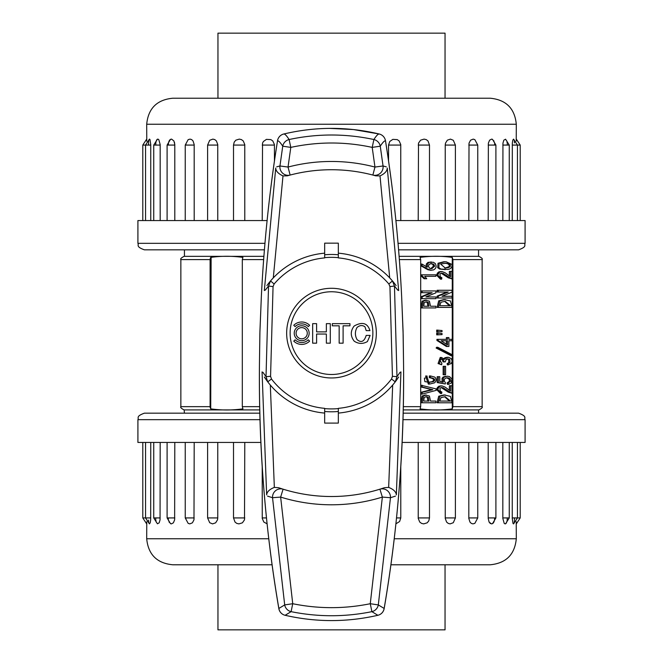 <?xml version="1.0" encoding="UTF-8"?>
<svg xmlns="http://www.w3.org/2000/svg" width="663" height="663" viewBox="0 0 663 663"><rect width="100%" height="100%" fill="white"/><g stroke="black" fill="none" stroke-linecap="round" stroke-linejoin="round"><path stroke-width="0.99" d="M438.251 307.392L437.099 307.392L438.707 300.836L444.036 299.543L450.475 300.985L452.05 307.392L438.251 307.392L439.859 300.836L445.188 299.543M452.539 355.882L451.387 355.882L436.13 348.025L436.61 347.288L437.762 347.288L453.02 355.136L452.539 355.882L437.282 348.025L437.762 347.288M447.111 363.589L449.995 362.62L449.754 359.363L447.815 358.84L446.124 359.619L445.271 361.882L444.218 361.882L443.332 359.619L441.657 358.99L439.743 359.951L441.881 363.44L441.641 364.774L439.221 363.548L441.392 357.465L444.707 359.288L446.158 357.697L448.702 357.324L451.246 358.625L452.174 361.144L451.205 363.589L447.351 364.923L447.111 363.589L448.843 362.62L448.602 359.363L446.663 358.84M444.218 361.882L443.066 361.882L442.188 359.619L441.069 359.039M441.641 364.774L438.069 363.548L440.24 357.465L441.392 357.465M444.053 358.501L445.006 357.697L447.55 357.324M450.823 340.765L448.901 340.765L448.901 346.467L446.381 346.467L436.934 340.467L436.934 339.357L447.533 339.357L447.533 337.583L448.901 337.583L448.901 339.357L450.823 339.357M446.381 339.357L446.381 337.583L447.533 337.583M430.536 401.065L435.947 401.065L435.947 402.772L420.997 402.772L422.124 396.026L425.19 394.991L429.409 396.026L430.536 401.065L434.795 401.065M425.936 296.966L435.947 296.966L435.947 298.673L422.14 298.673L422.14 296.817L432.152 292.748L422.14 292.673L422.14 290.966L435.947 290.966L435.947 292.814L425.936 296.891L434.795 296.966M422.14 298.673L420.997 298.673L420.997 296.817L431.008 292.673M422.14 292.673L420.997 292.673L420.997 290.966L422.14 290.966M425.207 278.742L424.063 278.742L420.831 275.709L420.831 274.814L435.864 274.814L435.864 276.297L424.726 276.297L426.748 278.742L425.207 278.742L421.983 275.709L421.983 274.814M434.721 276.297L424.726 276.297M452.282 355.882L452.282 408.864C441.541 410.347 430.809 410.347 420.077 408.864L420.69 406.659L420.69 259.598L420.077 257.393C430.809 255.901 441.55 255.901 452.282 257.393L452.282 354.755M430.536 306.231L435.947 306.231L435.947 307.93L420.997 307.93L422.124 301.193L425.19 300.157L429.409 301.193L430.536 306.231L434.795 306.231M429.491 384.101L428.339 384.101L425.613 376.02L427.071 376.02L427.071 377.653L424.403 378.167L424.842 381.615L429.326 382.319L433.403 381.615C435.889 379.824 434.903 378.498 430.461 377.653L430.461 375.946L434.82 377.131C436.627 379.062 436.536 380.968 434.538 382.833L429.491 384.101L426.765 376.02M428.729 382.311L432.251 381.615C434.737 379.824 433.751 378.498 429.309 377.653L429.309 375.946L430.461 375.946M429.997 270.222L431.505 270.231L428.016 269.808L420.831 265.78L420.831 264.073L421.983 264.073L427.312 267.181L427.469 263.998L429.127 262.407L433.279 262.258L435.185 263.443C436.793 266.261 436.254 268.407 433.569 269.891L431.141 270.222L427.146 268.813L421.983 265.78L421.983 264.073M426.16 267.181L426.326 263.998L427.975 262.407L431.364 261.96M422.14 394.095L420.997 394.095L420.997 392.322L431.572 389.579L420.997 386.985L420.997 385.211L436.113 388.916L436.113 390.399L422.14 394.095L422.14 392.322L432.715 389.728L422.14 386.985L422.14 385.211M437.845 331.873L436.693 331.873L436.693 330.099L442.039 330.539L442.039 331.649L437.845 331.873L437.845 330.099M437.845 334.84L436.693 334.84L436.693 333.058L442.039 333.506L442.039 334.616L437.845 334.84L437.845 333.058M444.301 374.769L443.157 374.769L443.157 366.324L445.594 366.324L445.594 374.769L444.301 374.769L444.301 366.324M451.652 393.225L443.249 387.814L441.318 387.482L439.983 388.186L440.182 391.037L441.881 392.106L441.641 393.515L440.489 393.515L436.859 389.819L436.892 388.485L438.044 388.485L439.942 386.222L442.08 385.924L445.072 387.068L450.517 391.071L450.517 385.742L451.975 385.742L451.975 393.225L448.321 392.181L441.11 387.515M436.892 388.485L438.79 386.222L440.928 385.924M449.365 390.167L449.365 385.742L450.517 385.742M438.251 402.781L437.099 402.781L438.707 396.225L444.036 394.924L450.475 396.375L452.05 402.781L438.251 402.781L439.859 396.225L445.188 394.924M448.578 384.333L448.18 382.999L450.6 381.217L450.318 379.178L448.942 378.067L447.26 377.769L445.271 378.291L444.301 379.518L444.301 381.184L445.428 382.7L445.271 383.96L437.174 382.551L438.326 382.551L438.326 376.7L439.784 376.7L439.784 381.44L443.249 382.186L443.215 378.258L444.425 376.957L447.318 376.211L449.431 376.551L451.934 378.888L451.329 382.957L448.578 384.333L447.434 384.333L447.028 382.999L449.448 381.217L449.166 379.178L446.688 377.802M437.174 382.551L437.174 376.7L438.326 376.7M442.105 382.186L442.064 378.258L443.274 376.957L447.318 376.211M451.652 278.874L443.249 273.463L441.318 273.131L439.983 273.836L440.182 276.686L441.881 277.756L441.641 279.164L440.489 279.164L436.859 275.468L436.892 274.134L438.044 274.134L439.942 271.871L442.08 271.573L445.072 272.725L450.517 276.72L450.517 271.391L451.975 271.391L451.975 278.874L448.321 277.83L441.11 273.164M436.892 274.134L438.79 271.871L440.928 271.573M449.365 275.816L449.365 271.391L450.517 271.391M442.039 296.286L452.05 296.286L452.05 297.985L438.251 297.985L438.251 296.129L448.263 292.06L438.251 291.985L438.251 290.278L452.05 290.278L452.05 292.134L442.039 296.212L450.898 296.286M438.251 297.985L437.099 297.985L437.099 296.129L447.111 291.985M438.251 291.985L437.099 291.985L437.099 290.278L438.251 290.278M445.271 269.626L439.718 269.054L437.663 267.686L438.028 263.236L443.845 261.761L446.199 261.794L451.975 264.421C452.232 267.429 450.79 269.112 447.658 269.46L440.87 269.054L438.815 267.686L439.171 263.236L444.997 261.761M210.105 406.659L210.105 259.598L210.718 257.393C221.459 255.901 232.191 255.901 242.923 257.393L242.31 259.598L242.31 406.659L242.923 408.864C232.191 410.347 221.45 410.347 210.718 408.864L210.105 406.659L180.858 406.659L180.858 259.598C180.154 258.918 181.239 257.832 184.115 256.341L263.907 256.341M452.282 257.393L452.895 259.598L452.895 355.078M452.895 355.327L452.895 406.659L452.282 408.864M452.895 406.659L482.142 406.659C482.846 407.339 481.761 408.425 478.885 409.908L403.179 409.908M259.821 409.908L184.115 409.908L184.438 413.165M210.146 407.314L210.262 407.844M399.093 256.341L478.885 256.341C481.761 257.832 482.846 258.918 482.142 259.598L452.895 259.598M211.116 257.302L210.718 408.864M210.428 257.932L210.262 258.413M420.831 275.709L421.983 275.709M420.997 296.817L422.14 296.817M431.008 292.748L432.152 292.748M424.237 302.527L423.674 306.231L429.002 306.231L428.439 302.527L426.342 301.856L424.237 302.527M423.674 306.231L427.859 306.231L427.295 302.527L425.762 301.88M422.14 307.93L423.276 301.193L426.342 300.157M429.309 377.653L430.461 377.653M424.237 397.361L423.674 401.065L429.002 401.065L428.439 397.361L426.342 396.689L424.237 397.361M423.674 401.065L427.859 401.065L427.295 397.361L425.762 396.723M422.14 402.772L423.276 396.026L426.342 394.991M430.718 268.664L433.503 266.145L432.699 264.297L430.726 263.584M434.655 266.145L433.851 264.297L431.265 263.551L428.928 264.479L428.439 266.551L429.657 268.225L431.87 268.664L434.655 266.145L433.503 266.145M425.994 268.813L427.146 268.813M420.831 265.78L421.983 265.78M420.997 392.322L422.14 392.322M431.572 389.728L432.715 389.728M431.572 389.579L432.715 389.579M420.997 386.985L422.14 386.985M436.859 389.819L438.003 389.819L438.044 388.485M441.641 393.515L438.003 389.819M440.406 385.899L442.08 385.924M441.152 340.765L447.533 344.917L447.533 340.765L441.152 340.765L446.381 340.765L446.381 344.163M447.533 346.467L438.086 340.467L438.086 339.357M436.934 340.467L438.086 340.467M448.901 339.357L451.975 339.357L451.975 340.765L448.901 340.765M446.804 357.282L448.702 357.324M448.503 364.923L448.263 363.589M436.13 348.025L437.282 348.025M440.994 397.593L439.784 401.074L450.517 401.074L445.188 396.706L440.994 397.593M439.784 401.074L449.365 401.074L444.616 396.714M445.271 383.96L438.326 382.551M447.028 382.999L448.18 382.999M436.859 275.468L438.003 275.468L438.044 274.134M441.641 279.164L438.003 275.468M440.406 271.548L442.08 271.573M437.099 296.129L438.251 296.129M447.111 292.06L448.263 292.06M440.994 302.212L439.784 305.693L450.517 305.693L445.188 301.317L440.994 302.212M439.784 305.693L449.365 305.693L444.616 301.334M444.782 268.125L449.05 266.683L449.323 264.943L447.55 263.65L445.047 263.244M447.732 267.902L450.194 266.683L450.475 264.943L448.702 263.65L445.793 263.236L440.588 264.015L445.37 268.134L446.58 267.902M395.438 496.123L390.466 497.722L378.308 604.913A8.271 8.039 136.9 0 1 371.893 611.659C344.959 617.087 318.025 617.087 291.107 611.659L285.131 615.289C316.036 622.35 346.948 622.35 377.869 615.289L371.893 611.659L370.269 603.72L378.308 604.913L384.15 608.452C397.841 528.411 404.314 447.368 403.568 365.321L403.071 331.135L401.67 297.024C399.118 244.705 393.723 192.643 385.485 140.821C384.449 140.631 382.708 142.421 380.264 146.191L372.2 147.385C345.191 141.55 318.058 141.55 290.8 147.385L288.032 167.059A171.667 171.667 0 0 1 374.968 167.059L372.2 147.385L373.899 139.528C376.311 135.724 378.092 133.885 379.244 134.009A8.271 8.263 101.4 0 1 385.485 140.821A8.271 8.271 0 0 0 379.236 134.001C347.412 126.5 315.58 126.5 283.756 134.009C284.908 133.885 286.681 135.724 289.101 139.528C317.362 133.503 345.63 133.503 373.899 139.528A8.271 8.006 32.4 0 1 380.264 146.191L383.048 165.974L386.28 166.836M397.808 290.22L394.468 286.026L396.98 376.659L400.087 372.283M262.913 372.291L266.02 376.659L268.532 286.026L265.192 290.22M276.72 166.836L279.952 165.974L282.736 146.191C280.292 142.421 278.551 140.631 277.515 140.821C269.277 192.635 263.891 244.697 261.33 297.024L259.929 331.152L259.432 365.321C258.678 447.359 265.159 528.403 278.85 608.452L284.692 604.913L272.534 497.722L267.562 496.123M266.882 285.546L270.545 280.938L268.532 286.026L273.057 286.615L274.126 283.996A75.532 75.532 0 0 1 324.671 257.899L324.671 243.155L338.329 243.155L338.329 257.899A75.532 75.532 0 0 1 388.874 283.996L389.943 286.615L392.43 376.319L391.518 378.996L395.256 381.855A80.248 80.248 0 0 1 338.329 413.082A80.248 80.248 0 0 0 395.256 381.855L397.046 379.427M398.662 377.048L395.256 381.855L396.98 376.659L392.43 376.319M375.739 175.836L372.871 175.057A163.396 163.396 0 0 0 290.129 175.057L287.261 175.836A163.396 163.396 0 0 1 375.739 175.836L380.007 175.91L389.703 277.88L392.455 280.938A80.248 80.248 0 0 0 338.329 253.167A80.248 80.248 0 0 1 392.455 280.938L396.118 285.546M393.913 282.687L393.002 281.576M391.518 378.996A75.532 75.532 0 0 1 338.329 408.35L338.329 423.093L324.671 423.093L324.671 408.35A75.532 75.532 0 0 1 271.482 378.996L270.57 376.319L273.057 286.615M270.322 385.062L274.341 487.404L278.601 487.719L283.093 489.186A8.271 8.105 -72.8 0 0 272.534 497.722L280.64 497.084L292.731 603.72C318.571 608.965 344.42 608.965 370.269 603.72L382.36 497.084L390.466 497.722A8.271 8.105 -107.2 0 0 379.907 489.186L384.399 487.719L388.659 487.404L392.678 385.062M384.399 487.719A163.396 163.396 0 0 1 278.601 487.719M270.57 376.319L266.02 376.659L267.744 381.855A80.248 80.248 0 0 0 324.671 413.082A80.248 80.248 0 0 1 267.744 381.855L264.338 377.048M266.385 380.032L267.239 381.192M287.261 175.836L282.993 175.91L273.297 277.88M294.919 359.056A44.835 44.835 0 0 0 376.335 333.124A44.835 44.835 0 0 0 317.892 290.402A44.835 44.835 0 0 0 294.919 359.056M372.863 333.124A41.363 41.363 0 0 0 310.814 297.306A41.363 41.363 0 0 0 310.814 368.951A41.363 41.363 0 0 0 372.863 333.124M285.131 615.289A8.271 8.229 -82 0 1 278.85 608.452A8.271 2.08 -9.9 0 0 278.85 608.659A8.271 8.271 0 0 0 285.131 615.289C316.044 622.35 346.956 622.35 377.869 615.289A8.271 8.229 -98 0 0 384.15 608.452A8.271 2.08 9.9 0 1 384.15 608.659C397.725 529.439 404.198 448.329 403.568 365.33L403.179 335.238L401.67 297.024C399.076 244.241 393.681 192.146 385.485 140.738M282.736 146.191A8.271 8.006 -32.4 0 1 289.101 139.528L290.8 147.385L282.736 146.191M291.107 611.659A8.271 8.039 -136.9 0 1 284.692 604.913L292.731 603.72L291.107 611.659M380.007 175.91C384.714 173.731 387.134 171.112 387.275 168.054L398.67 290.568M372.871 175.057A8.271 8.138 -75.3 0 0 383.048 165.974L374.968 167.059L372.871 175.057A163.396 163.396 0 0 0 290.129 175.057L288.032 167.059L279.952 165.974A8.271 8.138 -104.7 0 0 290.129 175.057M264.33 290.568L275.725 168.054C275.858 171.112 278.286 173.731 282.993 175.91M400.933 371.893L396.358 494.863C396.051 491.805 393.49 489.319 388.659 487.404M283.093 489.186A163.396 163.396 0 0 0 379.907 489.186A163.396 163.396 0 0 1 283.093 489.186L280.64 497.084A171.667 171.667 0 0 0 382.36 497.084L379.907 489.186M274.341 487.404C269.518 489.319 266.949 491.805 266.642 494.863L262.067 371.893M388.874 283.996L392.455 280.938L394.468 286.026L389.943 286.615M265.954 379.427L267.744 381.855L271.482 378.996M274.126 283.996L270.545 280.938A80.248 80.248 0 0 1 324.671 253.167A80.248 80.248 0 0 0 270.545 280.938L268.623 283.267M326.362 334.036L326.362 343.169L330.298 343.169L330.298 323.652L326.362 323.652L326.362 331.873L316.599 331.873L316.599 323.652L312.663 323.652L312.663 343.169L316.599 343.169L316.599 334.036L326.362 334.036M293.767 325.284L295.093 326.61A9.332 9.332 0 0 1 308.287 326.61L309.613 325.284A11.196 11.196 0 0 0 293.767 325.284M301.69 340.674A7.467 7.467 0 0 0 308.154 329.478A7.467 7.467 0 0 0 295.226 329.478A7.467 7.467 0 0 0 301.69 340.674M301.69 338.81A5.602 5.602 0 0 0 306.538 330.406A5.602 5.602 0 0 0 296.842 330.406A5.602 5.602 0 0 0 301.69 338.81M295.093 339.804L293.767 341.13A11.196 11.196 0 0 0 309.613 341.13L308.287 339.804A9.332 9.332 0 0 1 295.093 339.804M343.103 343.169L343.103 325.815L349.948 325.815L349.948 323.652L332.312 323.652L332.312 325.815L339.158 325.815L339.158 343.169L343.103 343.169M354.208 341.172C358.534 343.998 362.926 344.13 367.385 341.578L370.136 335.412L366.191 335.412C364.227 341.694 361.178 343.086 357.034 339.572C354.862 335.528 354.862 331.492 357.034 327.472C359.777 325.185 362.437 324.969 364.998 326.842L366.191 330.613L369.954 330.613C367.526 322.989 362.247 321.472 354.117 326.047C350.321 331.11 350.346 336.158 354.208 341.172M388.551 160.836L388.551 145.073L389.753 141.476L392.869 139.363L397.236 139.611L399.151 140.937L400.759 144.542L400.784 220.555M418.212 220.555L418.494 143.167L420.591 140.175L424.088 139.114L426.234 139.611L427.983 140.937L429.491 145.073L418.212 145.073M445.229 220.555L445.229 145.073L445.486 143.167L447.351 140.175L450.459 139.114L453.301 140.291L455.398 145.073L445.229 145.073M468.799 220.555L469.014 143.167L470.597 140.175L473.208 139.114L474.857 139.653L477.758 145.073L468.799 145.073M488.192 220.555L488.366 143.167L489.609 140.175L491.656 139.114L492.501 139.354L495.899 145.073L488.192 145.073M502.819 220.555L502.944 143.167L503.822 140.175L505.571 139.205L509.267 145.073L502.819 145.073M512.25 220.555L512.317 143.167L512.797 140.175L513.593 139.131L517.447 145.073L512.25 145.073M516.237 141.12L516.303 124.246L146.697 124.246C148.239 108.442 156.916 99.765 172.728 98.223L490.272 98.223C506.084 99.765 514.761 108.442 516.303 124.246M516.286 139.537L516.253 140.382M514.455 142.901L514.397 142.122M514.297 141.186L514.206 140.631M507.278 145.031L507.236 143.871M507.145 142.901L507.021 142.114M506.797 141.186L506.615 140.622M494.697 145.056L494.639 143.871M494.499 142.901L494.308 142.114M493.976 141.186L493.703 140.622M185.93 143.805L185.839 145.073M174.808 145.048L174.742 143.871M174.584 142.893L174.369 142.106M171.46 139.106L170.316 139.47M169.919 139.794L169.297 140.622M169.024 141.186L168.692 142.114M168.501 142.901L168.303 145.073M160.181 220.555L160.164 144.542L158.788 139.611L157.918 139.114L157.065 139.47M156.799 139.794L156.385 140.622M156.203 141.186L155.979 142.114M155.855 142.901L155.722 145.073M150.75 220.555L150.741 144.542L149.995 139.611L149.548 139.114L149.117 139.47M148.993 139.802L148.794 140.631M148.703 141.186L148.603 142.122M148.545 142.901L148.487 145.073M146.697 124.246L146.772 141.285M174.808 145.073L167.101 145.073L170.499 139.354L171.568 139.114L173.888 140.937L174.8 144.542L174.808 220.555M194.201 145.073L185.242 145.073L188.143 139.653L190.074 139.114L191.69 139.611L193.032 140.937L194.184 144.542L194.201 220.555M217.771 145.073L207.602 145.073L209.699 140.291L212.881 139.114L214.795 139.611L216.395 140.937L217.754 144.542L217.771 220.555M233.525 145.073L234.213 142.122L235.829 140.175L239.293 139.114L241.448 139.611L243.246 140.937L244.771 144.542L244.788 220.555M262.216 220.555L262.523 143.167L263.393 141.476L266.468 139.363L270.844 139.611L272.783 140.937L274.424 144.542L274.449 160.836M398.032 243.329L525.088 243.329L525.088 220.555L395.902 220.555M267.098 220.555L137.912 220.555L137.912 243.329L264.968 243.329M525.088 243.329C523.861 245.086 527.607 246.578 518.582 249.835L398.579 249.835M264.421 249.835L144.418 249.835C135.393 246.578 139.139 245.086 137.912 243.329M217.953 564.777L217.953 629.85L445.047 629.85L445.047 564.777M488.987 521.822L489.294 522.378M489.957 523.206L490.38 523.538M491.54 523.894L492.684 523.53M493.081 523.206L493.703 522.378M493.976 521.814L494.308 520.886M494.499 520.099L494.697 517.927M502.819 442.445L502.836 518.458L504.212 523.389L505.082 523.886L505.935 523.53M506.2 523.206L506.615 522.378M506.797 521.814L507.021 520.886M507.145 520.099L507.278 517.927M512.25 442.445L512.259 518.458L513.005 523.389L513.452 523.886L513.883 523.53M514.007 523.198L514.206 522.369M514.297 521.814L514.397 520.878M514.455 520.099L514.513 517.927M394.311 538.754L516.303 538.754L516.228 521.715M488.192 517.927L495.899 517.927L492.501 523.646L491.432 523.886L489.112 522.063L488.2 518.458L488.192 442.445M468.799 517.927L477.758 517.927L474.857 523.347L472.926 523.886L471.31 523.389L469.968 522.063L468.816 518.458L468.799 442.445M445.229 517.927L455.398 517.927L453.301 522.709L450.119 523.886L448.205 523.389L446.605 522.063L445.246 518.458L445.229 442.445M429.475 517.927L428.787 520.878L427.171 522.825L423.707 523.886L421.552 523.389L419.754 522.063L418.229 518.458L418.212 442.445M400.784 466.122L400.784 517.927L399.607 521.524L395.968 523.77M267.032 523.77L263.849 522.063L262.241 518.458L262.216 466.122M244.788 442.445L244.506 519.833L242.409 522.825L238.912 523.886L236.766 523.389L235.017 522.063L233.509 517.927L244.788 517.927M217.771 442.445L217.771 517.927L217.514 519.833L215.649 522.825L212.541 523.886L209.699 522.709L207.602 517.927L217.771 517.927M194.201 442.445L193.986 519.833L192.403 522.825L189.792 523.886L188.143 523.347L185.242 517.927L194.201 517.927M174.808 442.445L174.634 519.833L173.391 522.825L171.344 523.886L170.499 523.646L167.101 517.927L174.808 517.927M160.181 442.445L160.056 519.833L159.178 522.825L157.429 523.795L153.733 517.927L160.181 517.927M150.75 442.445L150.683 519.833L150.203 522.825L149.407 523.869L145.553 517.927L150.75 517.927M146.772 521.715L146.697 538.754L268.689 538.754M148.545 520.099L148.603 520.878M148.703 521.814L148.794 522.369M155.722 517.969L155.764 519.129M155.855 520.099L155.979 520.886M156.203 521.814L156.385 522.378M168.303 517.952L168.361 519.129M168.501 520.099L168.692 520.886M169.024 521.814L169.297 522.378M185.839 517.944L185.922 519.129M402.06 442.445L525.088 442.445L525.088 419.671L402.913 419.671M260.087 419.671L137.912 419.671L137.912 442.445L260.949 442.445M403.096 413.165L518.582 413.165C527.607 416.422 523.861 417.914 525.088 419.671M137.912 419.671C139.139 417.914 135.393 416.422 144.418 413.165L259.904 413.165M516.303 538.754C514.761 554.558 506.084 563.235 490.272 564.777L391.004 564.777M271.996 564.777L172.728 564.777C156.916 563.235 148.239 554.558 146.697 538.754M445.047 98.223L445.047 33.15L217.953 33.15L217.953 98.223M210.105 259.598L180.858 259.598M242.31 406.659L259.755 406.659M403.245 406.659L420.69 406.659M420.69 259.598L399.341 259.598M263.659 259.598L242.31 259.598M427.295 302.527L428.439 302.527M422.124 301.193L423.276 301.193M432.251 381.615L433.403 381.615M427.295 397.361L428.439 397.361M422.124 396.026L423.276 396.026M432.699 264.297L433.851 264.297M428.016 269.808L429.168 269.808M426.326 263.998L427.469 263.998M427.975 262.407L429.127 262.407M448.321 392.181L449.473 392.181M445.296 389.736L446.439 389.736M442.105 387.814L443.249 387.814M437.464 387.258L438.608 387.258M438.79 386.222L439.942 386.222M448.843 362.62L449.995 362.62M448.602 359.363L449.754 359.363M442.188 359.619L443.332 359.619M438.069 363.548L439.221 363.548M445.006 357.697L446.158 357.697M438.707 396.225L439.859 396.225M449.448 381.217L450.6 381.217M449.166 379.178L450.318 379.178M447.79 378.067L448.942 378.067M442.064 378.258L443.215 378.258M443.274 376.957L444.425 376.957M444.807 376.369L445.959 376.369M448.321 277.83L449.473 277.83M445.296 275.385L446.439 275.385M442.105 273.463L443.249 273.463M437.464 272.907L438.608 272.907M438.79 271.871L439.942 271.871M438.707 300.836L439.859 300.836M449.05 266.683L450.194 266.683M449.323 264.943L450.475 264.943M447.55 263.65L448.702 263.65M439.718 269.054L440.87 269.054M437.663 267.686L438.815 267.686M438.028 263.236L439.171 263.236M324.671 254.766A78.657 78.657 0 0 1 338.329 254.766M338.329 411.491A78.657 78.657 0 0 1 324.671 411.491M338.329 257.658A75.781 75.781 0 0 0 324.671 257.658M324.671 408.599A75.781 75.781 0 0 0 338.329 408.599M284.228 133.893L283.756 134.009A8.271 8.263 78.6 0 0 277.515 140.821M516.303 139.106L520.206 145.073L517.447 145.073L517.447 220.555M150.75 145.073L142.794 145.073L142.794 220.555M160.181 145.073L153.733 145.073L153.733 220.555M244.788 145.073L233.509 145.073L233.509 220.555M274.449 145.073L262.216 145.073M400.784 145.073L388.551 145.073M512.25 517.927L520.206 517.927L520.206 442.445M502.819 517.927L509.267 517.927L509.267 442.445M418.212 517.927L429.491 517.927L429.491 442.445M396.573 517.927L400.784 517.927M262.216 517.927L266.427 517.927M146.697 523.894L142.794 517.927L145.553 517.927L145.553 442.445M482.142 406.659L482.142 259.598M180.858 406.659C180.154 407.339 181.239 408.425 184.115 409.908M478.562 409.908L478.562 413.165M184.438 249.835L184.438 256.341M478.562 249.835L478.562 256.341M379.244 134.009L353.445 129.55L329.494 128.382M278.85 608.659C265.275 529.439 258.802 448.329 259.432 365.33L259.863 333.489L261.33 297.024C263.932 244.241 269.327 192.146 277.515 140.738A8.271 8.271 0 0 1 283.764 134.001M377.869 615.289A8.271 8.271 0 0 0 384.15 608.659M392.455 280.938L394.377 283.267M520.206 145.073L520.206 220.555M146.697 139.106L142.794 145.073M149.407 139.131L145.553 145.073L145.553 220.555M157.429 139.205L153.733 145.073M167.101 145.073L167.101 220.555M185.242 145.073L185.242 220.555M207.602 145.073L207.602 220.555M234.213 142.122L233.509 145.073M429.491 145.073L429.491 220.555M455.398 145.073L455.398 220.555M477.758 145.073L477.758 220.555M495.899 145.073L495.899 220.555M509.267 145.073L509.267 220.555M516.303 523.894L520.206 517.927M513.593 523.869L517.447 517.927L517.447 442.445M505.571 523.795L509.267 517.927M495.899 517.927L495.899 442.445M477.758 517.927L477.758 442.445M455.398 517.927L455.398 442.445M428.787 520.878L429.491 517.927M233.509 517.927L233.509 442.445M207.602 517.927L207.602 442.445M185.242 517.927L185.242 442.445M167.101 517.927L167.101 442.445M153.733 517.927L153.733 442.445M142.794 517.927L142.794 442.445"/></g></svg>
